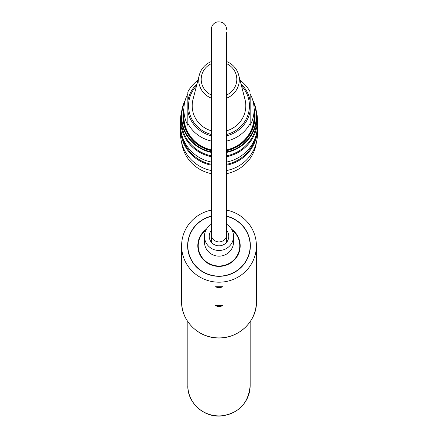 <?xml version="1.0" encoding="UTF-8"?>
<svg xmlns="http://www.w3.org/2000/svg" width="438" height="438" viewBox="0 0 438 438"><rect width="100%" height="100%" fill="white"/><g stroke="black" fill="none" stroke-linecap="round" stroke-linejoin="round"><path stroke-width="0.66" d="M226.687 210.125A37.394 36.42 180 0 1 256.394 245.767A37.394 36.42 180 0 1 219 282.187A37.394 36.42 180 0 1 181.606 245.767A37.394 36.42 180 0 1 211.313 210.125M222.619 305.625C220.265 306.841 217.91 306.846 215.556 305.642L222.619 305.625M222.619 286.737C220.265 287.952 217.91 287.958 215.556 286.753L222.619 286.737M226.687 216.148A31.372 30.55 180 0 1 250.372 245.767A31.372 30.55 180 0 1 219 276.318A31.372 30.55 180 0 1 187.628 245.767A31.372 30.55 180 0 1 211.313 216.148M211.313 150.174A35.423 34.498 180 0 1 183.577 116.497A35.423 34.498 180 0 1 183.889 111.931M254.111 111.931A35.423 34.498 180 0 1 226.687 150.174M183.889 109.555A35.111 34.191 0 0 0 187.836 125.306L187.836 93.803A35.111 34.191 0 0 0 183.889 109.555L183.889 116.497A35.111 34.191 0 0 0 211.313 149.862M226.687 149.862A35.111 34.191 0 0 0 254.111 116.497L254.111 109.555A35.111 34.191 0 0 0 250.164 93.803L250.164 125.306A35.111 34.191 0 0 0 254.111 109.555M211.313 135.764A31.574 30.748 180 0 1 187.836 110.869L187.836 91.914A35.111 34.191 180 0 1 197.965 80.291M240.035 80.291A35.111 34.191 180 0 1 250.164 91.914M250.164 123.417A35.111 34.191 180 0 1 226.687 141.031M211.313 141.031A35.111 34.191 180 0 1 187.836 123.417M250.164 93.803L250.164 110.869A31.574 30.748 180 0 1 226.687 135.764M226.687 130.781A26.8 26.099 0 0 0 245.8 105.777A26.8 26.099 0 0 0 244.984 99.388L238.672 75.029A20.285 19.754 180 0 1 239.285 79.869A20.285 19.754 180 0 1 226.687 98.15M211.313 98.15A20.285 19.754 180 0 1 199.328 75.029L193.016 99.388A26.8 26.099 0 0 0 211.313 130.781M226.687 61.583A20.285 19.754 180 0 1 238.672 75.029M199.328 75.029A20.285 19.754 180 0 1 211.313 61.583M211.313 63.702A17.799 17.334 0 0 0 201.201 79.333A17.799 17.334 0 0 0 211.313 94.964M226.687 94.964A17.799 17.334 0 0 0 236.799 79.333A17.799 17.334 0 0 0 226.687 63.702M211.313 150.656A36.047 35.106 180 0 1 182.953 116.355A36.047 35.106 180 0 1 183.911 108.317M254.089 108.317A36.047 35.106 180 0 1 226.687 150.656M184.77 101.944A37.296 36.316 0 0 0 181.704 116.355A37.296 36.316 0 0 0 211.313 151.893M226.687 151.893A37.296 36.316 0 0 0 253.23 101.944M211.313 152.402A37.706 36.721 180 0 1 181.294 116.453A37.706 36.721 180 0 1 185.29 100.001M252.71 100.001A37.706 36.721 180 0 1 256.706 116.453A37.706 36.721 180 0 1 226.687 152.402M181.628 142.602A37.706 36.721 0 0 0 211.313 173.651M226.687 173.651A37.706 36.721 0 0 0 256.372 142.602M256.268 110.869A38.434 37.427 180 0 1 257.435 120.017A38.434 37.427 180 0 1 226.687 156.689M211.313 156.689A38.434 37.427 180 0 1 180.566 120.017A38.434 37.427 180 0 1 181.732 110.869M256.706 116.453L256.706 119.853A37.706 36.721 180 0 1 226.687 155.802M211.313 155.802A37.706 36.721 180 0 1 181.294 119.853L181.294 116.453M180.566 120.017L180.566 125.356A38.434 37.427 0 0 0 211.313 162.027M226.687 162.027A38.434 37.427 0 0 0 257.435 125.356L257.435 120.017M257.402 126.938A38.434 37.427 180 0 1 257.435 128.52A38.434 37.427 180 0 1 226.687 165.192M211.313 165.192A38.434 37.427 180 0 1 180.566 128.52A38.434 37.427 180 0 1 180.598 126.938M255.967 135.61A37.706 36.721 180 0 1 226.687 164.305M211.313 164.305A37.706 36.721 180 0 1 182.033 135.61M180.566 128.52L180.566 133.853A38.434 37.427 0 0 0 211.313 170.53M226.687 170.53A38.434 37.427 0 0 0 257.435 133.853L257.435 128.52M226.687 242.187L226.687 32.111M226.687 224.3A14.542 14.164 180 0 1 233.542 236.323L233.542 241.99A14.542 14.164 180 0 1 230.914 250.109A14.542 14.164 180 0 1 214.631 255.496A14.542 14.164 180 0 1 204.458 241.99L204.458 236.323A14.542 14.164 180 0 1 211.313 224.3M233.542 236.323A14.542 14.164 180 0 1 230.914 244.442A14.542 14.164 180 0 1 214.631 249.83A14.542 14.164 180 0 1 204.458 236.323M232.009 229.994A20.778 20.23 180 0 1 239.778 245.767A20.778 20.23 180 0 1 236.022 257.369A20.778 20.23 180 0 1 212.753 265.061A20.778 20.23 180 0 1 198.222 245.767A20.778 20.23 180 0 1 205.991 229.994M226.687 230.459A9.767 9.51 180 0 1 216.065 245.389A9.767 9.51 180 0 1 211.313 230.459M226.687 216.356A31.164 30.348 180 0 1 250.164 245.767A31.164 30.348 180 0 1 219 276.115A31.164 30.348 180 0 1 187.836 245.767A31.164 30.348 180 0 1 211.313 216.356M187.836 245.767L187.836 249.277M187.836 321.684L187.836 385.55C187.059 400.671 201.403 416.779 219.986 416.1C238.42 413.828 248.477 403.644 250.164 385.55A31.164 30.348 180 0 1 219 415.897A31.164 30.348 180 0 1 187.836 385.55M231.521 229.118A21.194 20.635 180 0 1 240.194 245.767A21.194 20.635 180 0 1 219 266.403A21.194 20.635 180 0 1 197.806 245.767A21.194 20.635 180 0 1 206.479 229.118M256.394 301.492A37.394 36.42 180 0 1 219 337.912A37.394 36.42 180 0 1 181.606 301.492C180.96 319.297 196.722 337.118 216.925 337.961C240.161 339.209 257.478 319.253 256.394 301.492L256.394 245.767M187.836 101.014A31.574 30.748 180 0 1 197.045 83.85M240.955 83.85A31.574 30.748 180 0 1 250.164 101.014M226.687 134.466A30.441 29.647 0 0 0 249.047 110.529A30.441 29.647 0 0 0 241.453 85.76M196.547 85.76A30.441 29.647 0 0 0 211.313 134.466M211.313 242.187L211.313 234.434A7.687 7.484 -0 0 0 219 241.918A7.687 7.484 -0 0 0 226.687 234.434M181.606 245.767L181.606 301.492M226.687 29.39C226.008 23.959 222.871 21.462 217.275 21.9C213.552 23.017 211.565 25.514 211.313 29.39L211.313 234.434M198.222 245.767L198.222 249.835M239.778 245.767L239.778 249.835M250.164 245.767L250.164 249.277M250.164 321.684L250.164 385.55"/></g></svg>
